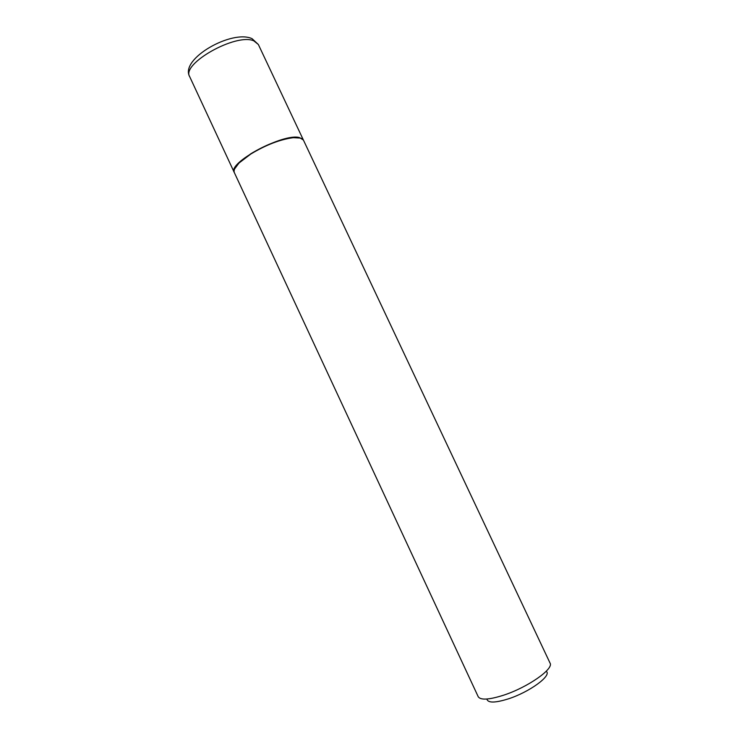 <?xml version="1.0" encoding="UTF-8"?>
<svg xmlns="http://www.w3.org/2000/svg" width="739" height="739" viewBox="0 0 739 739"><rect width="100%" height="100%" fill="white"/><g stroke="black" fill="none" stroke-linecap="round" stroke-linejoin="round"><path stroke-width="1.11" d="M258.354 44.506L303.387 140.013L299.387 137.556C283.222 132.918 227.104 163.143 234.245 172.409L189.692 76.671C179.429 58.898 232.194 29.191 252.11 38.705L258.354 44.506L253.8 40.839C236.12 32.775 180.944 63.887 189.692 76.671M300.45 138.073L292.413 137.62C279.536 139.431 265.643 144.826 250.752 153.814L239.427 162.441L234.632 168.908M303.526 140.299C302.371 138.027 298.787 137.177 292.764 137.75C279.767 139.579 265.754 145.02 250.724 154.082L239.307 162.792C235.011 167.051 233.367 170.349 234.374 172.695L478.216 696.711C480.572 700.313 489.006 699.815 503.527 695.214C527.729 687.39 554.139 668.813 550.038 663.068L303.526 140.299M546.49 671.502C551.59 675.88 529.253 692.175 508.33 698.872C495.407 702.9 488.285 703.075 486.964 699.38"/></g></svg>
